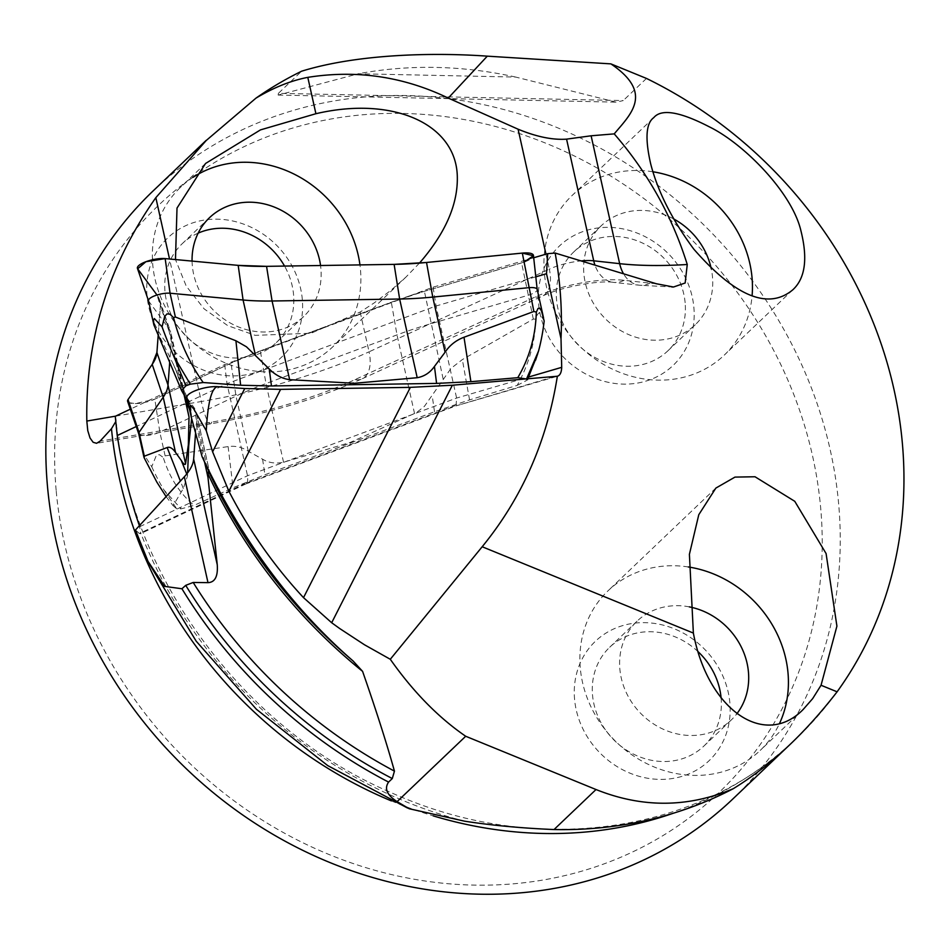 <?xml version="1.0" encoding="UTF-8"?>
<svg xmlns="http://www.w3.org/2000/svg" width="950" height="950" viewBox="0 0 950 950"><rect width="100%" height="100%" fill="white"/><g stroke="black" fill="none" stroke-linecap="round" stroke-linejoin="round"><path stroke-width="0.71" stroke-dasharray="4.75 3.56" d="M544.172 320.934L539.339 312.645L537.558 314.343L535.812 319.093L533.318 319.081L462.353 359.575L451.048 368.363L424.377 406.398L416.492 412.585L350.075 442.498L283.551 462.246C275.832 463.921 268.85 462.911 262.592 459.23L248.306 451.25C242.084 447.141 235.351 445.586 228.119 446.595L165.134 455.869L163.257 457.496L159.564 454.765L156.584 454.836L151.739 466.723L144.305 455.026L143.569 455.014L143.652 455.964M138.7 433.746L138.724 433.806A13.051 3.848 167.4 0 0 146.727 435.456A13.051 3.848 167.4 0 0 159.826 432.096L236.004 396.103A171.772 50.647 -12.6 0 1 265.988 383.562L396.993 334.899A171.772 50.647 -12.6 0 1 430.813 323.736L528.01 295.319A13.051 3.848 167.4 0 0 537.213 289.548L537.201 289.477M148.497 300.758L148.521 300.817A13.051 3.848 167.4 0 0 148.699 301.162L168.328 327.774A171.772 50.647 -12.6 0 1 170.703 332.262A171.772 50.647 -12.6 0 1 171.154 333.842A171.772 50.647 -12.6 0 1 171.463 338.366L169.67 362.722M184.656 395.96L175.156 368.03L154.007 324.936M191.615 418.677L190.855 406.838L187.684 401.126M166.119 496.613L173.102 505.733L183.314 488.526L187.518 475.938L187.613 472.863M173.102 505.733L176.807 508.903L181.106 508.844L194.132 505.4C179.906 493.739 169.611 477.767 163.257 457.496M535.812 319.093C535.171 341.976 528.96 364.076 517.204 385.379L469.561 399.891L434.518 411.742L264.919 474.751L233.059 487.754L194.132 505.4M517.204 385.379L526.395 380.57L526.514 378.991M527.784 378.991L527.428 379.739L526.894 379.074M151.739 466.723A224.046 123.061 -90.9 0 0 164.053 490.093L181.106 508.844M164.053 490.093L176.807 508.903M535.574 360.181L526.395 380.57M137.441 268.375A16.803 4.952 167.4 0 0 137.667 268.814L157.296 295.426A168.019 49.531 -12.6 0 1 159.612 299.808A168.019 49.531 -12.6 0 1 160.36 305.793L158.187 335.291L160.36 305.793L156.987 295.011M127.633 401.363A16.803 4.952 167.4 0 0 137.94 403.477A16.803 4.952 167.4 0 0 154.814 399.154L230.981 363.161A168.019 49.531 -12.6 0 1 260.324 350.894L391.329 302.231A168.019 49.531 -12.6 0 1 424.401 291.317L521.597 262.901A16.803 4.952 167.4 0 0 533.449 255.467M350.218 443.424L350.075 442.498M195.534 433.485L196.199 424.567A231.028 68.115 167.4 0 0 196.638 414.343A172.223 50.777 167.4 0 0 196.401 412.941A172.223 50.777 167.4 0 0 193.562 406.861L187.197 398.216L192.909 423.807M245.611 484.049L243.817 484.108L139.329 533.484L135.446 530.005M464.633 821.192A438.389 391.649 46.4 0 1 140.826 533.294L139.329 533.484L140.826 533.294L139.401 525.706M196.638 414.343L209.926 473.884M204.583 462.151L196.199 424.567M186.889 397.551A18.905 5.569 167.4 0 0 187.197 398.216M732.842 798.974A420.066 375.274 46.4 0 0 714.721 235.992A420.066 375.274 46.4 0 0 153.259 190.784M278.409 93.337L278.148 95.095L358.281 73.767L515.707 77.069L616.265 102.184L623.248 100.569L278.409 93.337L301.637 71.203M515.707 77.069A420.066 375.274 46.4 0 0 358.281 73.767M646.475 78.434L623.248 100.569M115.722 421.657L115.259 416.302M533.698 257.759L433.081 287.173L224.711 364.574L130.304 409.189M56.24 491.257A405.887 362.603 46.4 0 0 659.953 837.401A405.887 362.603 46.4 0 0 599.141 169.159A405.887 362.603 46.4 0 0 56.24 491.257M574.584 699.39A82.436 73.649 -133.6 0 1 645.086 622.654A82.436 73.649 -133.6 0 1 729.849 702.644A82.436 73.649 -133.6 0 1 659.347 779.38A82.436 73.649 -133.6 0 1 574.584 699.39M538.614 304.119A82.436 73.649 46.4 0 0 623.378 384.109A82.436 73.649 46.4 0 0 693.868 307.372A82.436 73.649 46.4 0 0 609.116 227.382A82.436 73.649 46.4 0 0 538.614 304.119M147.036 295.901A82.436 73.649 -133.6 0 1 217.538 219.177A82.436 73.649 -133.6 0 1 302.29 299.155A82.436 73.649 -133.6 0 1 231.8 375.891A82.436 73.649 -133.6 0 1 147.036 295.901M652.911 171.772A110.271 98.503 46.4 0 0 572.114 195.486A110.271 98.503 46.4 0 0 576.864 343.271A110.271 98.503 46.4 0 0 724.256 355.134A110.271 98.503 46.4 0 0 752.091 295.747M673.633 218.916A68.257 60.978 46.4 0 0 601.089 225.898A68.257 60.978 46.4 0 0 604.034 317.383A68.257 60.978 46.4 0 0 695.269 324.722A68.257 60.978 46.4 0 0 712.464 276.652A68.257 60.978 46.4 0 0 711.265 268.791M685.128 302.694A68.257 60.978 46.4 0 0 641.82 242.725A68.257 60.978 46.4 0 0 573.764 251.94A68.257 60.978 46.4 0 0 576.709 343.425A68.257 60.978 46.4 0 0 667.945 350.764A68.257 60.978 46.4 0 0 685.128 302.694M688.311 566.96A110.271 98.503 46.4 0 0 608.083 590.758A110.271 98.503 46.4 0 0 612.845 738.542A110.271 98.503 46.4 0 0 760.226 750.405A110.271 98.503 46.4 0 0 779.487 723.532M689.344 606.884A68.257 60.978 46.4 0 0 637.058 621.169A68.257 60.978 46.4 0 0 640.003 712.654A68.257 60.978 46.4 0 0 731.251 719.993A68.257 60.978 46.4 0 0 736.796 713.842M698.107 651.7A68.257 60.978 46.4 0 0 609.734 647.211A68.257 60.978 46.4 0 0 612.679 738.696A68.257 60.978 46.4 0 0 703.914 746.035A68.257 60.978 46.4 0 0 721.109 698.06M419.449 263.114L405.935 277.103L390.794 290.415L374.264 302.848L360.181 312.039L311.042 333.248L255.194 335.35L227.786 325.648L204.107 308.845L186.248 286.128L175.477 259.552M193.206 177.234A110.271 98.503 46.4 0 0 180.536 187.269A110.271 98.503 46.4 0 0 185.297 335.053A110.271 98.503 46.4 0 0 332.678 346.916A110.271 98.503 46.4 0 0 360.442 269.277A110.271 98.503 46.4 0 0 359.955 264.908M192.066 261.096A68.257 60.978 46.4 0 0 233.463 324.686A68.257 60.978 46.4 0 0 303.691 316.516A68.257 60.978 46.4 0 0 320.886 268.446A68.257 60.978 46.4 0 0 320.554 265.513M198.158 233.13A68.257 60.978 46.4 0 0 182.186 243.723A68.257 60.978 46.4 0 0 185.131 335.207A68.257 60.978 46.4 0 0 276.367 342.546A68.257 60.978 46.4 0 0 293.55 294.488A68.257 60.978 46.4 0 0 284.549 266.059M535.8 276.842L436.062 305.995L227.002 383.669L136.242 426.55M456.012 405.876L456.617 398.062L436.062 305.995L433.081 287.173M553.529 376.865L455.941 405.899M224.711 364.574L227.002 383.669L247.713 476.567L247.594 481.614L245.812 483.954M129.081 402.693L135.446 403.608L154.814 399.154L230.981 363.161L260.324 350.894L391.329 302.231L424.401 291.317L523.961 262.152M533.318 319.081L521.597 262.901M165.134 455.869L159.826 432.096L154.814 399.154M153.698 323.534L148.699 301.162L137.667 268.814M184.11 394.998L171.463 338.366L160.36 305.793M180.631 382.921L168.328 327.774L157.296 295.426M443.116 378.884L424.401 291.317M414.556 413.582L396.993 334.899L391.329 302.231M283.551 462.246L265.988 383.562L260.324 350.894M248.306 451.25L236.004 396.103L230.981 363.161M228.119 446.595L233.059 487.754M262.592 459.23L264.919 474.751M434.518 411.742L432.25 396.197M469.561 399.891L462.353 359.575M187.518 475.938L186.734 473.991M183.314 488.526L180.381 481.08M173.304 364.028L189.537 404.213M189.525 409.391L191.983 415.483M193.562 406.861L207.159 467.744M391.329 800.886A420.066 375.274 46.4 0 0 433.188 815.86M673.028 813.331A420.066 375.274 46.4 0 0 796.551 738.269A420.066 375.274 46.4 0 0 837.092 691.814M656.307 283.741A197.434 58.199 -12.6 0 1 650.073 283.147L624.138 280.298A67.213 19.819 167.4 0 0 535.325 296.946L355.062 379.608A197.434 58.199 -12.6 0 1 211.743 422.085L100.082 441.144M360.181 312.039L369.063 351.809L549.326 269.135L545.977 254.161M535.325 296.946A33.606 18.834 65.4 0 0 542.343 296.151A33.606 18.834 65.4 0 0 549.326 269.135A33.606 9.904 -12.6 0 1 581.115 260.918M115.544 416.159L201.341 401.506L169.527 259.006M211.743 422.085A33.606 5.415 80.3 0 1 210.401 423.866A33.606 5.415 80.3 0 1 201.341 401.506A231.028 68.115 167.4 0 0 369.063 351.809A33.606 18.834 65.4 0 1 362.081 378.812L542.343 296.151C560.904 286.853 599.711 280.072 613.462 282.364A33.606 24.308 96.3 0 1 594.938 265.109M650.073 283.147A33.606 24.308 96.3 0 1 639.409 285.214A33.606 24.308 96.3 0 1 623.533 273.79M624.138 280.298A33.606 24.308 96.3 0 1 613.462 282.364L639.409 285.214L671.816 286.971M355.062 379.608A33.606 18.834 65.4 0 0 362.081 378.812C317.217 399.024 266.653 414.046 210.401 423.866L96.853 443.258M139.721 526.68L247.546 475.724L456.617 398.062L528.734 376.984M454.86 405.709L243.817 484.108M171.154 333.842L187.566 407.407M159.612 299.808L170.703 332.262M175.774 369.526L190.855 406.838M409.153 808.711L407.55 808.034M149.126 563.599L148.034 561.367M210.033 474.014L196.401 412.941M787.182 747.187L796.551 738.269C699.544 833.328 535.717 858.04 391.388 792.739C242.594 729.232 128.666 573.539 115.971 418.819M653.303 118.109L572.114 195.486M792.751 289.857L724.256 355.134M601.089 225.898L573.764 251.94M695.269 324.722L667.945 350.764M715.837 488.062L608.083 590.758M803.106 709.543L760.226 750.405M637.058 621.169L609.734 647.211M731.251 719.993L703.914 746.035M205.509 163.471L180.536 187.269M405.935 277.103L332.678 346.916M209.511 217.681L182.186 243.723M303.691 316.516L276.367 342.546M278.148 95.059L616.277 102.149M455.834 405.935L557.65 376.164M245.919 483.906L140.434 533.746M245.492 484.084L456.119 405.84"/><path stroke-width="1.43" d="M173.565 317.68C179.657 341.62 189.537 363.233 203.193 382.529L190.297 384.168L185.879 385.807L181.592 390.557L153.936 324.983L153.496 320.257L154.363 318.571L162.058 326.824L164.647 316.588L166.974 313.892L169.931 314.153L173.565 317.68L175.37 316.991L235.921 340.765L246.43 346.786L269.242 368.98C275.322 375.072 282.126 378.634 289.643 379.679L354.445 383.277L417.204 377.708C424.294 376.449 430.041 372.685 434.447 366.439L445.087 352.224C449.694 345.254 456 340.266 464.004 337.25L533.876 311.469L536.322 312.099L537.997 308.489L539.671 308.144L541.464 310.923L544.172 320.934A224.046 213.239 -175.8 0 1 538.567 350.954L526.514 378.991L517.774 377.684C529.411 357.984 535.598 336.122 536.322 312.099M537.213 289.548A13.051 3.848 167.4 0 0 537.189 289.418A13.051 3.848 167.4 0 0 528.568 287.707L432.772 297.077A171.772 50.647 -12.6 0 1 399.641 299.024L272.08 300.996A171.772 50.647 -12.6 0 1 243.081 300.01L170.062 293.229A13.051 3.848 167.4 0 0 155.836 295.391A13.051 3.848 167.4 0 0 148.485 300.699A13.051 3.848 167.4 0 0 148.521 300.817M143.652 455.964L144.151 457.793L144.329 456.19L167.152 447.533C169.753 446.583 172.544 448.198 175.513 452.378L181.296 460.477C183.623 464.229 185.06 465.322 185.583 463.754L188.338 444.992L189.026 417.05L184.656 395.96M169.67 362.722L168.019 385.071A171.772 50.647 -12.6 0 1 163.198 397.231L139.021 432.416A13.051 3.848 167.4 0 0 138.688 433.687A13.051 3.848 167.4 0 0 138.724 433.806M203.193 382.529L240.611 385.237L271.462 385.961L436.596 383.408L470.903 381.686L517.774 377.684M187.684 401.126L181.592 390.557M187.613 472.863L188.706 445.918L191.615 418.677M162.058 326.824A224.046 90.191 69.6 0 0 173.898 356.582L185.879 385.807M173.898 356.582L190.297 384.168M144.151 457.793L156.821 482.089L166.119 496.613M538.567 350.954L535.574 360.181M129.081 402.693L128.024 399.57L152.202 364.384L156.916 352.497L158.187 335.291L156.916 352.497A168.019 49.531 -12.6 0 1 152.202 364.384L128.024 399.57A16.803 4.952 167.4 0 0 127.633 401.363L138.7 433.746M537.201 289.477L533.449 255.467A16.803 4.952 167.4 0 0 522.322 253.092L426.526 262.473A168.019 49.531 -12.6 0 1 394.119 264.373L266.558 266.344A168.019 49.531 -12.6 0 1 238.189 265.371L165.169 258.602A16.803 4.952 167.4 0 0 146.609 261.464A16.803 4.952 167.4 0 0 137.441 268.375L148.497 300.758M354.445 383.277L354.576 384.299M188.706 445.918L188.338 444.992M212.598 451.82L244.756 388.526L217.55 386.674C211.601 387.766 207.848 402.444 206.269 430.706L212.598 451.82L228.867 491.186C249.114 530.397 274.004 565.879 303.513 597.645L331.681 622.749L339.732 628.556L364.551 644.812L390.284 659.276C413.202 691.814 438.342 717.476 465.702 736.262L596.018 789.533L554.028 829.552C521.823 828.198 492.017 825.408 464.633 821.192L409.153 808.723L397.112 801.622C386.959 795.079 384.121 788.571 388.586 782.087L392.291 778.549L394.452 771.127C386.579 742.924 375.951 709.674 362.579 671.353L353.044 660.951C291.163 607.026 240.825 538.876 202.029 456.487L209.926 473.884L208.394 470.796L208.002 477.482L217.253 564.751C218.072 576.377 214.985 582.35 207.991 582.647L193.194 582.457L185.725 585.354L181.937 588.751L164.671 586.399L148.022 561.367L135.446 530.005L184.348 476.758A172.223 50.777 167.4 0 0 193.658 459.004L195.534 433.485M202.029 456.487L191.247 417.098L189.822 406.173L190.724 405.365L193.859 409.106L206.269 430.706M244.756 388.526L280.606 389.358L410.353 387.363L452.354 385.225L557.353 376.247C547.058 441.144 522.001 497.978 482.184 546.749L390.284 659.276M208.002 477.482L204.583 462.151M217.55 386.674A18.905 5.569 167.4 0 0 197.172 389.987A18.905 5.569 167.4 0 0 186.889 397.551L191.247 417.098M206.126 140.41L153.259 190.784A420.066 375.274 46.4 0 0 47.5 486.578A420.066 375.274 46.4 0 0 314.046 855.677A420.066 375.274 46.4 0 0 732.842 798.974L787.182 747.187M115.722 421.657L111.471 428.735L100.082 441.144L96.627 443.294L93.159 442.308L90.024 437.997L87.768 430.623L86.818 421.064C85.488 339.435 108.502 264.967 155.836 197.659L206.209 140.505L255.989 98.123A420.066 375.274 46.4 0 1 301.637 71.203C355.941 54.387 430.516 52.143 487.303 56.157L610.874 63.876L646.475 78.434A420.066 375.274 -133.6 0 1 837.092 691.814L821.049 685.259L812.654 698.642L803.106 709.543C764.346 749.028 707.667 709.531 693.369 633.068L482.184 546.749M800.945 230.862C792.086 192.399 743.422 143.403 709.211 126.778C679.808 111.589 661.331 108.549 653.742 117.657C645.953 123.286 644.931 138.688 650.679 163.839C657.816 191.603 672.208 220.056 693.856 249.197C735.359 296.614 768.324 310.175 792.751 289.857C805.196 278.445 807.928 258.768 800.945 230.862M623.533 273.79A33.606 24.308 96.3 0 1 619.661 263.661A231.028 68.115 167.4 0 0 687.254 264.492L685.164 282.993L673.502 287.019L656.307 283.741L555.144 253.044L547.687 253.662L546.511 273.707L561.011 338.651L561.699 367.341C561.486 372.507 560.037 375.476 557.353 376.247M693.369 633.068L689.403 554.325L698.784 514.698L715.861 488.086L734.967 477.102L755.012 476.758L794.758 501.303L826.084 553.541L836.914 626.133L821.049 685.259M610.874 63.876C654.277 93.219 630.479 114.392 614.222 133.879L591.114 135.791L566.568 139.139L593.726 260.811L619.661 263.661L591.114 135.791M687.254 264.492C672.101 216.101 647.758 172.556 614.222 133.879M561.011 338.651C562.329 310.519 560.381 281.984 555.144 253.044M545.977 254.161L518.082 129.2L448.258 98.076C403.394 76.511 356.571 69.611 307.8 77.366C290.949 80.607 273.683 87.531 255.989 98.123M518.082 129.2C536.584 136.824 552.746 140.125 566.568 139.139M596.018 789.533C642.271 808.07 688.014 807.785 733.281 788.678C770.034 766.116 804.638 733.828 837.092 691.814M554.028 829.552A426.36 380.902 46.4 0 0 733.281 788.678M139.721 526.68C129.651 497.61 122.158 467.222 117.218 435.539L115.259 416.302L130.304 409.189M547.687 253.662L533.698 257.759M752.091 295.747A110.271 98.503 46.4 0 0 752.02 277.483A110.271 98.503 46.4 0 0 652.911 171.772M711.265 268.791A68.257 60.978 46.4 0 0 673.633 218.916M779.487 723.532A110.271 98.503 46.4 0 0 787.989 672.754A110.271 98.503 46.4 0 0 688.311 566.96M736.796 713.842A68.257 60.978 46.4 0 0 748.434 671.923A68.257 60.978 46.4 0 0 689.344 606.884M721.109 698.06A68.257 60.978 46.4 0 0 721.109 697.965A68.257 60.978 46.4 0 0 698.107 651.7M175.477 259.552L177.009 208.074L205.533 163.483L260.454 129.901L315.911 113.715C393.134 95.641 456.522 123.975 457.318 176.949C457.864 204.701 445.229 233.427 419.449 263.114M359.955 264.908A110.271 98.503 46.4 0 0 193.206 177.234M320.554 265.513A68.257 60.978 46.4 0 0 276.177 207.848A68.257 60.978 46.4 0 0 209.511 217.681A68.257 60.978 46.4 0 0 192.066 261.096M284.549 266.059A68.257 60.978 46.4 0 0 198.158 233.13M397.112 801.622L465.702 736.262M546.511 273.707L535.8 276.842M136.242 426.55L117.218 435.539M523.961 262.152L533.449 255.752L522.322 253.092L426.526 262.473L394.119 264.373L266.558 266.344L238.189 265.371L165.169 258.602L145.908 261.713L137.667 268.814L156.987 295.011M533.876 311.469L522.322 253.092M144.329 456.19L139.021 432.416L128.024 399.57M175.37 316.991L170.062 293.229L165.169 258.602M154.007 324.936L153.698 323.534M189.026 417.05L184.11 394.998M255.396 355.157L243.081 300.01L238.189 265.371M289.643 379.679L272.08 300.996L266.558 266.344M417.204 377.708L399.641 299.024L394.119 264.373M445.087 352.224L432.772 297.077L426.526 262.473M175.513 452.378L163.198 397.231L152.202 364.384M185.583 463.754L168.019 385.071L156.916 352.497M464.004 337.25L470.903 381.686M434.447 366.439L436.596 383.408M271.462 385.961L269.242 368.98M240.611 385.237L235.921 340.765M186.734 473.991L181.296 460.477M180.381 481.08L167.152 447.533M185.761 399.997L189.525 409.391M280.606 389.358L228.867 491.186M303.513 597.645L410.353 387.363M452.354 385.225L331.681 622.749M181.937 588.751A475.059 424.401 46.4 0 0 388.586 782.087M193.658 459.004L217.253 564.751M207.991 582.647L184.348 476.758M111.471 428.735A420.066 375.274 46.4 0 0 391.329 800.886M433.188 815.86A420.066 375.274 46.4 0 0 673.028 813.331M487.303 56.157L448.258 98.076M208.394 470.796A503.749 450.039 46.4 0 0 353.044 660.951M207.884 473.67A500.852 447.45 46.4 0 0 362.579 671.353M193.194 582.457A476.306 425.517 46.4 0 0 394.452 771.127M185.725 585.354A475.059 424.401 46.4 0 0 392.291 778.549M581.115 260.918A33.606 9.904 -12.6 0 1 593.726 260.811A33.606 24.308 96.3 0 0 594.938 265.109M169.527 259.006L155.836 197.659M86.818 421.064L115.544 416.159M307.8 77.366L315.911 113.715M528.734 376.984L561.699 367.341M537.189 289.418L543.578 318.048M138.688 433.687L143.794 456.558M148.485 300.699L153.9 324.971M527.428 379.739L537.546 354.338M407.55 808.034L327.702 765.581L256.417 709.282L196.175 641.155L149.126 563.599M673.502 286.983L671.816 286.971"/></g></svg>
